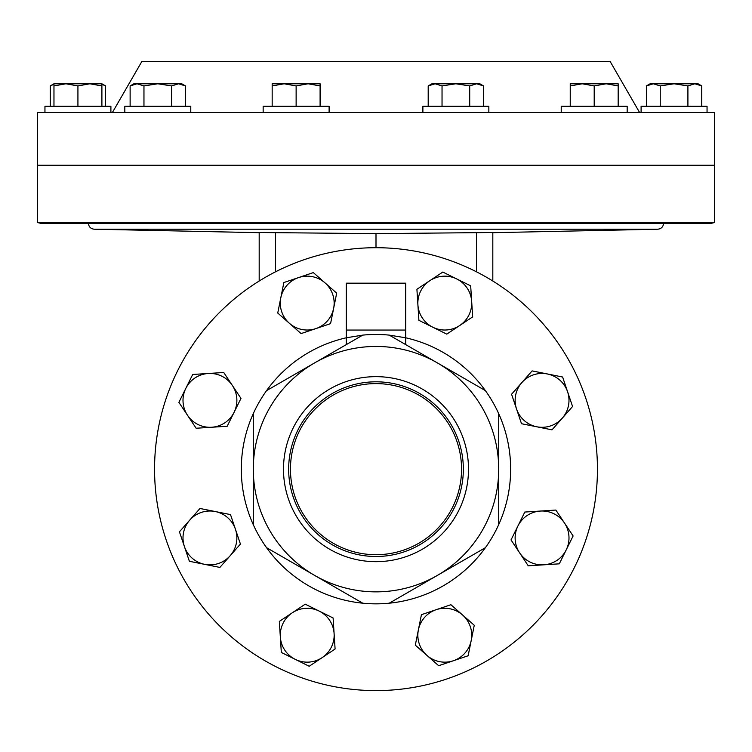 <?xml version="1.0" encoding="UTF-8"?>
<svg xmlns="http://www.w3.org/2000/svg" width="752" height="752" viewBox="0 0 752 752"><rect width="100%" height="100%" fill="white"/><g stroke="black" fill="none" stroke-linecap="round" stroke-linejoin="round"><path stroke-width="1.13" d="M641.099 112.546L641.099 106.314L707.049 106.314L707.049 112.546L714.4 112.546L714.4 165.271L37.6 165.271L37.6 222.545L714.4 222.545L711.571 223.269L40.429 223.269L37.6 222.545M663.593 223.269L88.407 223.269C88.745 226.813 90.682 228.796 94.226 229.21L657.774 229.21C661.318 228.796 663.255 226.813 663.593 223.269M376 247.709L376 233.637L492.814 232.509L492.814 281.022M259.186 281.022L259.186 232.509L376 233.637M639.623 112.546L610.098 61.401L141.902 61.401L112.377 112.546M707.049 106.314L707.049 112.546L37.6 112.546L37.6 165.271L714.4 165.271L714.4 222.545M288.655 469.154A87.345 87.345 0 0 0 376 556.499A87.345 87.345 0 0 0 463.345 469.154A87.345 87.345 0 0 0 376 381.809A87.345 87.345 0 0 0 288.655 469.154M290.451 469.154A85.549 85.549 0 0 0 376 554.703A85.549 85.549 0 0 0 461.549 469.154A85.549 85.549 0 0 0 376 383.605A85.549 85.549 0 0 0 290.451 469.154M283.495 469.154A92.505 92.505 0 0 0 376 561.669A92.505 92.505 0 0 0 468.505 469.154A92.505 92.505 0 0 0 376 376.649A92.505 92.505 0 0 0 283.495 469.154M346.287 344.623L346.287 337.789L362.746 335.119A134.693 134.693 0 0 1 389.254 335.119L405.713 337.789A134.693 134.693 0 0 1 389.254 603.189A134.693 134.693 0 0 1 266.546 390.655A134.693 134.693 0 0 1 346.287 337.789L346.287 283.175L405.713 283.175L405.713 330.053L346.287 330.053M154.555 469.154A221.445 221.445 0 0 1 376 247.709A221.445 221.445 0 0 1 597.445 469.154A221.445 221.445 0 0 1 376 690.599A221.445 221.445 0 0 1 154.555 469.154M405.713 344.623L405.713 330.053M253.292 413.619L253.292 469.154A122.708 122.708 0 0 1 437.354 362.887A122.708 122.708 0 0 1 437.354 575.421A122.708 122.708 0 0 1 253.292 469.154L253.292 524.689M485.454 390.655L389.254 335.119M498.708 524.689L498.708 413.619M389.254 603.189L485.454 547.653M266.546 547.653L362.746 603.189M362.746 335.119L266.546 390.655M277.742 313.039L301.091 333.587L330.57 323.642L336.689 293.139L313.33 272.6L283.861 282.545L277.742 313.039M333.625 308.395A26.94 26.94 0 0 1 289.417 323.313A26.94 26.94 0 0 1 298.6 277.573A26.94 26.94 0 0 1 333.625 308.395M219.885 567.412L240.433 544.063L230.488 514.594L199.985 508.474L179.437 531.824L189.391 561.293L219.885 567.412M215.232 511.529A26.94 26.94 0 0 1 230.159 555.737A26.94 26.94 0 0 1 184.419 546.554A26.94 26.94 0 0 1 215.232 511.529M532.115 370.896L511.567 394.255L521.512 423.724L552.015 429.843L572.563 406.494L562.609 377.015L532.115 370.896M536.768 426.779A26.94 26.94 0 0 1 521.841 382.58A26.94 26.94 0 0 1 567.581 391.754A26.94 26.94 0 0 1 536.768 426.779M474.258 625.269L450.909 604.721L436.169 609.693L421.43 614.675L415.311 645.169L438.67 665.717L468.139 655.763L474.258 625.269M418.375 629.922A26.94 26.94 0 0 1 462.583 614.995A26.94 26.94 0 0 1 453.4 660.745A26.94 26.94 0 0 1 418.375 629.922M416.909 289.285L418.892 320.333L446.773 334.132L472.66 316.893L470.677 285.854L442.806 272.055L416.909 289.285M459.716 325.513A26.94 26.94 0 0 1 417.905 304.814A26.94 26.94 0 0 1 456.737 278.954A26.94 26.94 0 0 1 459.716 325.513M555.869 510.063L524.821 512.046L511.022 539.927L528.261 565.814L559.3 563.831L573.109 535.96L555.869 510.063M519.641 552.87A26.94 26.94 0 0 1 540.35 511.059A26.94 26.94 0 0 1 566.2 549.9A26.94 26.94 0 0 1 519.641 552.87M335.091 649.023L333.108 617.984L319.168 611.075L305.227 604.176L279.34 621.415L281.323 652.454L309.194 666.263L335.091 649.023M292.284 612.795A26.94 26.94 0 0 1 334.095 633.504A26.94 26.94 0 0 1 295.263 659.363A26.94 26.94 0 0 1 292.284 612.795M196.131 428.245L227.179 426.262L240.978 398.391L223.739 372.494L192.7 374.477L178.891 402.358L196.131 428.245M232.359 385.438A26.94 26.94 0 0 1 211.65 427.249A26.94 26.94 0 0 1 185.8 388.417A26.94 26.94 0 0 1 232.359 385.438M53.965 85.925L65.941 83.782L77.926 85.925L89.911 83.782L101.896 85.925L101.896 83.782L53.965 83.782L53.965 106.314M77.926 106.314L77.926 85.925M101.896 106.314L101.896 85.925M686.059 83.782L694.829 83.782L701.748 85.925L701.748 106.314M469.709 106.314L469.709 85.925L476.627 83.782L483.545 85.925L483.545 106.314M442.035 106.314L442.035 85.925L455.872 83.782L469.709 85.925M428.198 106.314L428.198 85.925L435.117 83.782L442.035 85.925M483.545 85.925L479.832 83.782L431.902 83.782L428.198 85.925M143.961 106.314L143.961 85.925L157.798 83.782L171.635 85.925L178.553 83.782L185.471 85.925L185.471 106.314M171.635 106.314L171.635 85.925M130.124 106.314L130.124 85.925L137.043 83.782L143.961 85.925M181.815 84.29L178.553 83.782L133.828 83.782L130.124 85.925M185.471 85.925L181.758 83.782L178.553 83.782M618.172 85.925L618.172 83.782L606.187 83.782L618.172 85.925L618.172 106.314M594.202 85.925L606.187 83.782L582.217 83.782L594.202 85.925L594.202 106.314M570.242 85.925L582.217 83.782L570.242 83.782L570.242 106.314M50.252 106.314L50.252 85.925L53.965 84.271M105.6 106.314L105.6 85.925L101.896 84.271M296.128 85.925L308.113 83.782L320.098 85.925L320.098 83.782L284.153 83.782L296.128 85.925L296.128 106.314M320.098 106.314L320.098 85.925M272.168 85.925L284.153 83.782L272.168 83.782L272.168 106.314M687.911 85.925L694.829 83.782L674.074 83.782L687.911 85.925L687.911 106.314M660.237 85.925L674.074 83.782L653.319 83.782L660.237 85.925L660.237 106.314M646.4 85.925L653.319 83.782L650.104 83.782L646.4 85.925L646.4 106.314M701.748 85.925L698.035 83.782L694.829 83.782M190.773 112.546L190.773 106.314L124.823 106.314L124.823 112.546M614.299 112.546L627.177 112.546L627.177 106.314L561.227 106.314L561.227 112.546M460.205 112.546L488.847 112.546L488.847 106.314L422.887 106.314L422.887 112.546M110.901 106.314L110.901 112.546L110.901 106.314L44.951 106.314L44.951 112.546M329.113 112.546L329.113 106.314L263.153 106.314L263.153 112.546M275.552 271.801L275.552 232.65M476.448 271.801L476.448 232.65M492.814 232.688L657.774 229.21M259.186 232.688L94.226 229.21M101.896 83.782L105.6 85.925M53.965 83.782L50.252 85.925"/></g></svg>
